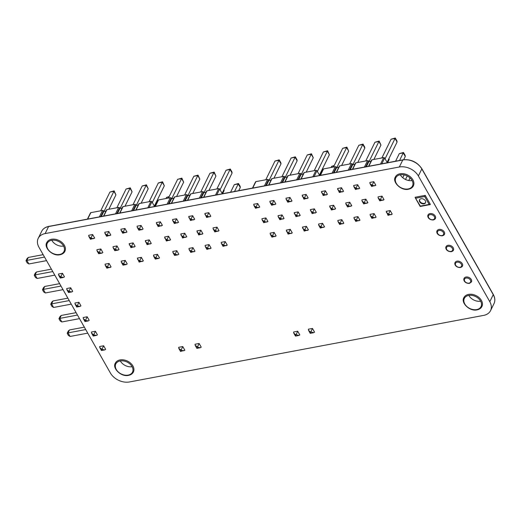 <?xml version="1.0" encoding="UTF-8"?>
<svg xmlns="http://www.w3.org/2000/svg" width="520" height="520" viewBox="0 0 520 520"><rect width="100%" height="100%" fill="white"/><g stroke="black" fill="none" stroke-linecap="round" stroke-linejoin="round"><path stroke-width="0.78" d="M446.095 246.61C445.159 247.839 446.225 251.713 451.353 251.7L453.44 250.224A4.095 2.919 -153.8 0 0 451.054 245.797A4.095 2.919 -153.8 0 0 446.095 246.61A4.095 2.919 26.2 0 1 451.054 245.797A4.095 2.919 26.2 0 1 453.44 250.224A4.095 2.919 26.2 0 1 450.028 251.537A4.095 2.919 26.2 0 1 446.303 249.067M425.613 202.54A3.348 2.392 26.2 0 1 422.779 203.359A3.348 2.392 26.2 0 1 419.906 201.37A3.348 2.392 26.2 0 1 419.64 199.602M455.104 262.47C454.168 263.692 455.24 267.572 460.363 267.553L462.449 266.084A4.095 2.919 -153.8 0 0 460.063 261.658A4.095 2.919 -153.8 0 0 455.104 262.47A4.095 2.919 26.2 0 1 460.063 261.658A4.095 2.919 26.2 0 1 462.449 266.084A4.095 2.919 26.2 0 1 459.037 267.397A4.095 2.919 26.2 0 1 455.312 264.927M437.086 230.75C436.15 231.978 437.216 235.859 442.344 235.839L444.431 234.364A4.095 2.919 -153.8 0 0 442.046 229.938A4.095 2.919 -153.8 0 0 437.086 230.75A4.095 2.919 26.2 0 1 442.046 229.938A4.095 2.919 26.2 0 1 444.431 234.364A4.095 2.919 26.2 0 1 441.019 235.677A4.095 2.919 26.2 0 1 437.294 233.207M428.077 214.89C427.141 216.119 428.207 219.999 433.335 219.98L435.422 218.504A4.095 2.919 -153.8 0 0 433.037 214.078A4.095 2.919 -153.8 0 0 428.077 214.89A4.095 2.919 26.2 0 1 433.037 214.078A4.095 2.919 26.2 0 1 435.422 218.504A4.095 2.919 26.2 0 1 432.01 219.817A4.095 2.919 26.2 0 1 428.285 217.347M464.113 278.33A4.095 2.919 26.2 0 1 469.072 277.511A4.095 2.919 26.2 0 1 471.458 281.938A4.095 2.919 -153.8 0 0 469.072 277.511A4.095 2.919 -153.8 0 0 464.113 278.33C463.184 279.552 464.25 283.433 469.372 283.413L471.458 281.938M490.549 310.635A14.879 10.621 26.2 0 0 489.801 301.697L418.373 175.962A14.879 10.621 26.2 0 0 399.334 166.998L45.136 233.578A14.879 10.621 26.2 0 0 38.214 238.336A14.879 10.621 26.2 0 0 38.961 247.273L110.396 373.009A14.879 10.621 26.2 0 0 129.435 381.966L483.632 315.393A14.879 10.621 26.2 0 0 490.549 310.635L494 303.615A14.879 10.621 26.2 0 0 493.253 294.684A0.741 0.358 -29.6 0 0 493.266 294.431C495.079 297.804 495.32 300.865 494 303.615M413.394 185.842A10.043 7.17 -153.8 0 0 412.887 179.81A10.043 7.17 -153.8 0 0 403.735 173.752A10.043 7.17 -153.8 0 0 395.363 176.975C391.989 181.883 401.031 191.074 408.538 189.222C410.924 188.708 412.542 187.577 413.394 185.842A10.043 7.17 -153.8 0 0 412.887 179.81A10.043 7.17 -153.8 0 0 403.735 173.752A10.043 7.17 -153.8 0 0 395.363 176.975M64.87 251.349A10.043 7.17 -153.8 0 0 64.363 245.317A10.043 7.17 -153.8 0 0 55.211 239.258A10.043 7.17 -153.8 0 0 46.839 242.489C43.459 247.39 52.507 256.581 60.014 254.728C62.4 254.215 64.019 253.084 64.87 251.349A10.043 7.17 -153.8 0 0 64.363 245.317A10.043 7.17 -153.8 0 0 55.211 239.258A10.043 7.17 -153.8 0 0 46.839 242.489M133.399 371.988A10.043 7.17 -153.8 0 0 132.892 365.963A10.043 7.17 -153.8 0 0 123.747 359.899A10.043 7.17 -153.8 0 0 115.375 363.129C111.995 368.037 121.043 377.221 128.544 375.369C130.93 374.855 132.548 373.731 133.399 371.988A10.043 7.17 -153.8 0 0 132.892 365.963A10.043 7.17 -153.8 0 0 123.747 359.899A10.043 7.17 -153.8 0 0 115.375 363.129M481.923 306.481A10.043 7.17 -153.8 0 0 481.423 300.45A10.043 7.17 -153.8 0 0 472.271 294.392A10.043 7.17 -153.8 0 0 463.899 297.622C460.519 302.53 469.567 311.714 477.074 309.861C479.459 309.348 481.078 308.217 481.923 306.481A10.043 7.17 -153.8 0 0 481.423 300.45A10.043 7.17 -153.8 0 0 472.271 294.392A10.043 7.17 -153.8 0 0 463.899 297.622M132.035 366.548A9.302 6.637 26.2 0 1 132.502 372.132A9.302 6.637 26.2 0 1 128.18 375.109A9.302 6.637 26.2 0 1 118.339 372.034A9.302 6.637 26.2 0 1 115.81 363.922A9.302 6.637 26.2 0 1 123.559 360.938A9.302 6.637 26.2 0 1 132.035 366.548M120.322 360.913A9.302 6.637 -153.8 0 0 132.132 366.717M63.498 245.908A9.302 6.637 26.2 0 1 63.967 251.492A9.302 6.637 26.2 0 1 59.644 254.469A9.302 6.637 26.2 0 1 49.803 251.394A9.302 6.637 26.2 0 1 47.275 243.282A9.302 6.637 26.2 0 1 55.029 240.292A9.302 6.637 26.2 0 1 63.498 245.908M51.786 240.272A9.302 6.637 -153.8 0 0 63.596 246.077M480.558 301.041A9.302 6.637 26.2 0 1 481.026 306.625A9.302 6.637 26.2 0 1 476.704 309.601A9.302 6.637 26.2 0 1 466.863 306.527A9.302 6.637 26.2 0 1 464.334 298.415A9.302 6.637 26.2 0 1 472.089 295.425A9.302 6.637 26.2 0 1 480.558 301.041M468.845 295.406A9.302 6.637 -153.8 0 0 480.656 301.21M412.029 180.394A9.302 6.637 26.2 0 1 412.497 185.984A9.302 6.637 26.2 0 1 408.168 188.955A9.302 6.637 26.2 0 1 398.326 185.881A9.302 6.637 26.2 0 1 395.804 177.775A9.302 6.637 26.2 0 1 403.553 174.785A9.302 6.637 26.2 0 1 412.029 180.394M400.316 174.766A9.302 6.637 -153.8 0 0 412.12 180.57M203.821 197.249L206.98 190.821A0.741 0.533 -153.8 0 0 206.635 191.061L203.567 197.294M206.98 190.821L218.699 188.617L215.54 195.046M216.833 194.805L219.655 189.066A0.741 0.533 -153.8 0 0 218.699 188.617M219.655 189.066L222.326 193.772M155.357 206.362L158.516 199.933A0.741 0.533 -153.8 0 0 158.171 200.174L155.103 206.408M158.516 199.933L170.3 197.717L167.141 204.145M168.428 203.905L171.249 198.166A0.741 0.533 -153.8 0 0 170.3 197.717M171.249 198.166L171.574 198.731L173.778 198.315M171.548 203.314L174.714 196.892A0.741 0.533 -153.8 0 0 174.363 197.125L171.301 203.365M174.714 196.892L186.433 194.688L183.274 201.11M184.567 200.869L187.389 195.13A0.741 0.533 -153.8 0 0 186.433 194.688M187.389 195.13L187.707 195.702L189.917 195.286M187.688 200.285L190.847 193.856A0.741 0.533 -153.8 0 0 190.502 194.097L187.434 200.33M190.847 193.856L202.566 191.653L199.407 198.081M200.701 197.834L203.522 192.101A0.741 0.533 -153.8 0 0 202.566 191.653M203.522 192.101L203.84 192.667L206.05 192.25M201.364 197.711L203.84 192.667M185.224 200.746L187.707 195.702M169.091 203.775L171.574 198.731M252.727 188.058L255.886 181.63A0.741 0.533 -153.8 0 0 255.541 181.87L252.473 188.103M255.886 181.63L267.611 179.426L264.446 185.855M265.74 185.614L268.561 179.875A0.741 0.533 -153.8 0 0 267.611 179.426M268.561 179.875L268.886 180.44L271.089 180.024M268.86 185.022L272.019 178.6A0.741 0.533 -153.8 0 0 271.674 178.834L268.606 185.075M272.019 178.6L283.745 176.397L280.586 182.819M281.873 182.578L284.694 176.846A0.741 0.533 -153.8 0 0 283.745 176.397M284.694 176.846L285.019 177.411L287.222 176.995M284.993 181.994L288.158 175.565A0.741 0.533 -153.8 0 0 287.807 175.806L284.745 182.039M288.158 175.565L299.877 173.362L296.719 179.79M298.012 179.55L300.827 173.81A0.741 0.533 -153.8 0 0 299.877 173.362M300.827 173.81L301.151 174.375L303.355 173.959M301.132 178.958L304.291 172.536A0.741 0.533 -153.8 0 0 303.947 172.77L300.878 179.01M304.291 172.536L316.011 170.333L312.851 176.755M314.145 176.514L316.966 170.781A0.741 0.533 -153.8 0 0 316.011 170.333M316.966 170.781L319.637 175.481M266.403 185.49L268.886 180.44M282.536 182.455L285.019 177.411M298.668 179.419L301.151 174.375M87.666 219.083L90.825 212.654A0.741 0.533 -153.8 0 0 90.48 212.894L87.412 219.128M90.825 212.654L102.551 210.451L99.385 216.879M100.678 216.639L103.499 210.899A0.741 0.533 -153.8 0 0 102.551 210.451M103.499 210.899L103.825 211.464L106.028 211.049M103.799 216.047L106.958 209.625A0.741 0.533 -153.8 0 0 106.613 209.859L103.545 216.099M106.958 209.625L118.684 207.422L115.525 213.844M116.812 213.603L119.633 207.87A0.741 0.533 -153.8 0 0 118.684 207.422M119.633 207.87L119.958 208.436L122.161 208.019M119.931 213.018L123.097 206.589A0.741 0.533 -153.8 0 0 122.746 206.83L119.684 213.064M123.097 206.589L134.816 204.386L131.657 210.815M132.951 210.574L135.766 204.834A0.741 0.533 -153.8 0 0 134.816 204.386M135.766 204.834L136.091 205.4L138.294 204.984M136.071 209.983L139.23 203.561A0.741 0.533 -153.8 0 0 138.886 203.794L135.817 210.035M139.23 203.561L150.95 201.357L147.791 207.779M149.084 207.539L151.905 201.799A0.741 0.533 -153.8 0 0 150.95 201.357M151.905 201.799L154.577 206.505M117.474 213.48L119.958 208.436M133.608 210.444L136.091 205.4M101.341 216.515L103.825 211.464M381.829 163.794L384.651 158.054A0.741 0.533 -153.8 0 0 383.701 157.606L380.543 164.034M368.817 166.238L371.976 159.809L383.701 157.606M384.651 158.054L387.322 162.76M320.418 175.338L323.577 168.909A0.741 0.533 -153.8 0 0 323.232 169.15L320.164 175.383M323.577 168.909L335.296 166.706L332.137 173.134M333.431 172.887L336.251 167.154A0.741 0.533 -153.8 0 0 335.296 166.706M336.251 167.154L336.57 167.719L338.78 167.303M336.55 172.302L339.709 165.874A0.741 0.533 -153.8 0 0 339.365 166.114L336.297 172.347M339.709 165.874L351.429 163.67L348.27 170.099M349.563 169.858L352.385 164.119A0.741 0.533 -153.8 0 0 351.429 163.67M352.385 164.119L352.703 164.684L354.913 164.274M352.684 169.273L355.843 162.845A0.741 0.533 -153.8 0 0 355.498 163.078L352.43 169.319M355.843 162.845L367.569 160.641L364.403 167.069M365.697 166.822L368.518 161.09A0.741 0.533 -153.8 0 0 367.569 160.641M368.518 161.09L368.843 161.655L371.046 161.239M371.976 159.809A0.741 0.533 -153.8 0 0 371.631 160.049L368.563 166.283M334.094 172.764L336.57 167.719M350.226 169.734L352.703 164.684M366.36 166.699L368.843 161.655M90.987 238.102L92.651 234.533L88.686 235.274L88.816 236.373L90.474 239.291L94.679 238.102L92.651 234.533M90.922 238.114L88.816 236.373M91.013 238.16L93.776 238.674M90.955 238.173L90.474 239.291M100.718 210.795L109.934 192.056L113.906 191.308L115.934 194.877L108.856 209.268M104.013 211.432L114.134 190.879L115.934 194.877M114.134 190.879L109.934 192.056M139.633 260.995L139.152 262.113L143.358 260.917L141.329 257.348L137.358 258.096L139.152 262.113M139.691 260.981L142.454 261.495M139.601 260.936L137.495 259.194M139.659 260.923L141.329 257.348M147.589 243.451L149.26 239.876L145.288 240.624L147.082 244.641L151.287 243.444L149.26 239.876M147.531 243.458L145.424 241.716M147.622 243.503L150.377 244.017M147.563 243.516L147.082 244.641M165.99 198.53L166.543 197.399L168.994 196.937M169.208 196.508L166.543 197.399M207.383 248.261L206.901 249.379L211.107 248.183L209.086 244.614L205.114 245.362L205.244 246.461L206.901 249.379M207.447 248.248L210.203 248.761M207.35 248.203L205.244 246.461M207.415 248.19L209.086 244.614M183.047 236.847L182.566 237.972L186.771 236.775L184.743 233.207L180.772 233.955L182.566 237.972M183.105 236.834L185.861 237.347M183.014 236.789L180.908 235.047M183.072 236.782L184.743 233.207M190.97 219.375L190.495 220.493L194.701 219.297L192.673 215.728L188.702 216.476L190.495 220.493M191.035 219.362L193.791 219.875M190.944 219.317L188.838 217.575M191.003 219.303L192.673 215.728M208.878 190.469L215.95 176.078L214.156 172.075L213.922 172.51L215.95 176.078M204.029 192.634L213.922 172.51L209.957 173.258L200.739 191.997M214.149 172.075L209.957 173.258M304.694 229.97L304.213 231.088L308.418 229.892L306.391 226.33L302.419 227.071L304.213 231.088M304.752 229.957L307.515 230.471M304.661 229.911L302.556 228.169M304.72 229.899L306.391 226.33M280.351 218.556L279.877 219.681L284.083 218.484L282.055 214.916L278.083 215.664L278.213 216.762L279.877 219.681M280.417 218.543L283.173 219.056M280.319 218.504L278.213 216.762M280.384 218.491L282.055 214.916M288.281 201.084L287.807 202.202L292.012 201.006L289.985 197.444L286.013 198.185L286.143 199.284L287.8 202.202M288.346 201.071L291.103 201.584M288.249 201.025L286.143 199.284M288.314 201.013L289.985 197.444M306.189 172.178L313.261 157.787L311.461 153.784L311.233 154.219L313.261 157.787M301.34 174.343L311.233 154.219L307.262 154.966L298.051 173.706M311.461 153.784L307.262 154.966M323.7 194.428L323.226 195.546L327.431 194.35L325.403 190.781L321.432 191.529L323.226 195.546M323.765 194.415L326.521 194.928M323.668 194.369L321.568 192.628M323.733 194.357L325.403 190.781M341.607 165.516L348.679 151.131L346.885 147.127L346.651 147.563L348.679 151.131M336.759 167.681L346.651 147.563L342.687 148.31L333.469 167.05M346.879 147.127L342.687 148.31M348.043 205.836L347.562 206.953L351.767 205.764L349.739 202.196L345.774 202.943L345.904 204.035L347.562 206.953M348.107 205.822L350.863 206.336M348.01 205.777L345.904 204.035M348.075 205.764L349.739 202.196M372.379 217.243L371.904 218.368L376.11 217.172L374.082 213.603L370.11 214.35L370.24 215.449L371.904 218.368M372.444 217.237L375.2 217.75M372.346 217.191L370.24 215.449M372.411 217.178L374.082 213.603M356.246 220.279L355.771 221.397L359.976 220.207L357.949 216.639L353.977 217.386L354.107 218.478L355.765 221.397M356.31 220.266L359.067 220.779M356.213 220.22L354.107 218.478M356.278 220.207L357.949 216.639M364.175 202.8L363.695 203.925L367.9 202.728L365.879 199.16L361.907 199.908L362.037 201.006L363.695 203.925M364.24 202.794L366.997 203.307M364.143 202.748L362.037 201.006M364.208 202.735L365.879 199.16M387.582 162.715L389.155 159.51L389.025 158.451M339.84 191.393L339.359 192.511L343.564 191.321L341.536 187.753L337.565 188.5L339.359 192.511M339.898 191.38L342.654 191.893M339.807 191.334L337.701 189.592M339.865 191.321L341.536 187.753M357.74 162.487L364.812 148.096L364.689 147.037L363.019 144.099L362.791 144.528L364.812 148.096M352.898 164.651L362.791 144.528L358.82 145.275L349.603 164.015M363.019 144.099L358.82 145.275M272.149 204.113L271.668 205.238L275.873 204.042L273.851 200.473L269.88 201.221L270.01 202.319L271.668 205.238M272.214 204.1L274.969 204.614M272.116 204.061L270.01 202.319M272.181 204.048L273.851 200.473M290.05 175.208L297.128 160.823L296.998 159.757L295.328 156.819L295.1 157.255L297.128 160.823M285.207 177.372L295.1 157.255L291.128 157.995L281.918 176.742M295.328 156.819L291.128 157.995M296.485 215.527L296.01 216.645L300.216 215.449L298.188 211.887L294.216 212.628L296.01 216.645M296.55 215.514L299.306 216.028M296.459 215.469L294.353 213.727M296.517 215.456L298.188 211.887M319.891 175.435L321.464 172.231L321.334 171.158M288.561 232.999L288.08 234.124L292.286 232.928L290.257 229.359L286.286 230.107L288.08 234.124M288.62 232.986L291.375 233.5M288.529 232.947L286.423 231.205M288.587 232.934L290.257 229.359M174.837 222.404L174.363 223.529L178.568 222.333L176.54 218.764L172.569 219.511L172.698 220.603L174.363 223.529M174.902 222.391L177.658 222.905M174.805 222.346L172.698 220.603M174.869 222.339L176.54 218.764M192.744 193.499L199.817 179.108L198.016 175.11L197.789 175.546L199.817 179.108M187.895 195.663L197.789 175.546L193.817 176.286L184.607 195.026M198.016 175.11L193.817 176.286M199.18 233.818L198.698 234.936L202.904 233.74L200.876 230.172L196.905 230.919L198.698 234.936M199.238 233.805L202 234.319M199.147 233.76L197.041 232.018M199.206 233.747L200.876 230.172M222.58 193.726L224.159 190.522L224.022 189.449M191.25 251.29L190.769 252.415L194.974 251.219L192.946 247.65L188.981 248.397L189.111 249.489L190.769 252.415M191.315 251.277L194.071 251.791M191.217 251.232L189.111 249.489M191.282 251.225L192.946 247.65M139.419 229.06L142.174 229.573L143.084 229.002L141.056 225.433L137.085 226.181L137.215 227.272L138.879 230.197L142.174 229.573M139.386 229.008L141.056 225.433M139.353 229.073L138.879 230.197M139.321 229.014L137.215 227.272M152.315 202.534L162.305 182.214L164.333 185.783L154.343 206.102M149.123 201.695L158.334 182.956L162.305 182.214L162.532 181.779L164.333 185.783M162.532 181.779L158.334 182.956M123.559 264.011L121.362 262.23L121.225 261.131L125.197 260.383L123.526 263.959L126.315 264.524L127.224 263.952L125.197 260.383M123.5 264.024L123.019 265.148L126.315 264.524M99.223 252.603L101.978 253.117L102.882 252.544L100.861 248.976L96.889 249.717L97.019 250.816L98.677 253.734L101.978 253.117M99.19 252.544L100.861 248.976M99.158 252.616L98.677 253.734M99.125 252.558L97.019 250.816M107.12 235.072L108.791 231.498L104.819 232.245L104.949 233.344L106.606 236.262L110.812 235.066L108.791 231.498M107.055 235.086L104.949 233.344M107.153 235.125L109.909 235.638M107.088 235.138L106.606 236.262M116.857 207.766L126.067 189.02L130.039 188.279L132.067 191.847L124.989 206.232M120.146 208.397L130.267 187.844L132.067 191.847M130.267 187.844L126.067 189.02M131.456 246.48L133.126 242.905L129.155 243.653L130.949 247.669L135.155 246.474L133.126 242.905M131.398 246.493L129.292 244.751M131.488 246.539L134.245 247.052M131.423 246.552L130.949 247.669M156.267 202.183L156.403 203.255L154.83 206.459M155.831 257.946L153.627 256.159L153.498 255.067L157.463 254.319L155.798 257.894L158.587 258.459L159.49 257.887L157.463 254.319M155.766 257.959L155.285 259.084L158.587 258.459M223.516 245.225L223.041 246.35L227.247 245.154L225.219 241.586L221.247 242.333L221.377 243.425L223.035 246.344M223.581 245.213L226.337 245.726M223.483 245.167L221.377 243.425M223.548 245.161L225.219 241.586M166.881 239.889L166.4 241.007L170.606 239.811L168.578 236.243L164.606 236.99L166.4 241.007M166.94 239.876L169.696 240.389M166.849 239.831L164.743 238.089M166.907 239.817L168.578 236.243M207.109 216.339L206.629 217.464L210.834 216.268L208.806 212.7L204.834 213.447L206.629 217.458M207.168 216.327L209.924 216.84M207.077 216.281L204.971 214.539M207.136 216.275L208.806 212.7M222.092 193.362L232.083 173.043L231.959 171.983L230.289 169.046L230.061 169.475L232.083 173.043M220.071 189.794L230.061 169.475L226.089 170.222L216.873 188.962M230.289 169.046L226.089 170.222M320.827 226.935L320.346 228.059L324.552 226.863L322.53 223.294L318.558 224.042L318.689 225.141L320.346 228.059M320.892 226.922L323.648 227.435M320.794 226.876L318.689 225.141M320.86 226.869L322.53 223.294M264.219 221.592L263.738 222.709L267.95 221.52L265.922 217.952L261.95 218.692L262.08 219.791L263.738 222.709M264.284 221.578L267.039 222.092M264.186 221.533L262.08 219.791M264.251 221.52L265.922 217.952M372.106 185.328L371.625 186.446L375.83 185.256L373.809 181.688L369.837 182.436L369.967 183.528L371.625 186.446M372.171 185.315L374.926 185.828M372.073 185.269L369.967 183.528M372.138 185.256L373.809 181.688M387.094 162.351L397.085 142.031L396.955 140.972L395.285 138.034L395.057 138.463L397.085 142.031M385.067 158.782L395.057 138.463L391.085 139.21L381.875 157.95M395.285 138.034L391.085 139.21M304.414 198.049L303.94 199.173L308.146 197.977L306.118 194.409L302.146 195.156L303.94 199.173M304.48 198.036L307.236 198.549M304.382 197.997L302.283 196.255M304.447 197.983L306.118 194.409M319.404 175.078L329.394 154.758L327.6 150.755L327.366 151.19L329.394 154.758M317.375 171.509L327.366 151.19L323.401 151.931L314.184 170.671M327.594 150.755L323.401 151.931M331.909 208.871L331.428 209.989L335.634 208.793L333.606 205.225L329.635 205.972L331.428 209.989M331.968 208.858L334.724 209.372M331.877 208.812L329.771 207.071M331.936 208.8L333.606 205.225M388.518 214.214L388.037 215.332L392.243 214.143L390.215 210.574L386.243 211.315L388.037 215.332M388.576 214.201L391.332 214.714M388.486 214.156L386.38 212.414M388.544 214.143L390.215 210.574M408.766 180.531L410.04 177.938M405.503 179.484L407.219 175.994M404.151 174.902L402.766 177.723M340.113 223.314L339.632 224.432L343.837 223.236L341.816 219.667L337.844 220.415L337.974 221.514L339.632 224.432M340.178 223.301L342.934 223.815M340.08 223.256L337.974 221.514M340.145 223.243L341.816 219.667M380.309 199.771L379.834 200.889L384.04 199.7L382.012 196.131L378.04 196.872L378.17 197.971L379.828 200.889M380.374 199.758L383.13 200.272M380.276 199.713L378.17 197.971M380.341 199.7L382.012 196.131M403.702 159.698L405.288 156.475L405.158 155.415L403.488 152.477L403.26 152.906L405.288 156.475M399.549 160.459L403.26 152.906L399.288 153.654L395.577 161.207M403.488 152.477L399.288 153.654M355.973 188.357L355.491 189.482L359.697 188.286L357.669 184.717L353.704 185.464L353.834 186.563L355.491 189.482M356.038 188.35L358.793 188.864M355.94 188.305L353.834 186.563M356.005 188.292L357.669 184.717M373.874 159.452L380.952 145.067L379.151 141.063L378.924 141.499L380.952 145.067M369.031 161.616L378.924 141.499L374.953 142.246L365.736 160.986M379.151 141.063L374.953 142.246M256.016 207.149L255.535 208.267L259.74 207.077L257.712 203.508L253.747 204.25L253.877 205.348L255.535 208.267M256.081 207.136L258.837 207.649M255.983 207.09L253.877 205.348M256.048 207.077L257.712 203.508M273.917 178.243L280.995 163.852L280.865 162.792L279.195 159.855L278.967 160.284L280.995 163.852M269.074 180.408L278.967 160.284L274.995 161.031L265.779 179.77M279.195 159.855L274.995 161.031M312.624 212.492L312.143 213.616L316.349 212.42L314.32 208.852L310.349 209.599L312.143 213.616M312.683 212.478L315.439 212.992M312.592 212.44L310.486 210.697M312.65 212.427L314.32 208.852M334.237 165.49L331.604 166.374L331.052 167.505M272.422 236.035L271.947 237.153L276.153 235.963L274.125 232.394L270.153 233.136L270.283 234.234L271.947 237.153M272.486 236.022L275.243 236.535M272.389 235.976L270.283 234.234M272.454 235.963L274.125 232.394M158.672 225.446L158.197 226.564L162.403 225.368L160.375 221.8L156.403 222.547L156.533 223.645L158.191 226.564M158.737 225.433L161.493 225.947M158.639 225.388L156.533 223.645M158.704 225.375L160.375 221.8M176.579 196.541L183.651 182.15L181.85 178.145L181.623 178.581L183.651 182.15M171.73 198.705L181.623 178.581L177.651 179.328L168.441 198.068M181.85 178.145L177.651 179.328M215.312 230.783L214.832 231.907L219.037 230.711L217.009 227.143L213.044 227.89L213.174 228.982L214.832 231.9M215.378 230.769L218.133 231.283M215.28 230.724L213.174 228.982M215.345 230.718L217.009 227.143M238.713 190.691L240.292 187.486L240.162 186.427L238.492 183.489L238.264 183.917L240.292 187.486M234.546 191.477L238.264 183.917L234.292 184.665L230.581 192.218M238.492 183.489L234.292 184.665M175.143 254.319L172.946 252.531L172.809 251.433L176.781 250.686L175.143 254.319L177.905 254.833L178.808 254.254L176.781 250.686M175.084 254.332L174.603 255.45L177.905 254.833M123.253 232.037L124.924 228.469L120.952 229.209L121.082 230.308L122.74 233.227L126.952 232.031L124.924 228.469M123.188 232.05L121.082 230.308M123.285 232.096L126.041 232.609M123.221 232.108L122.74 233.227M132.99 204.731L142.201 185.991L146.172 185.244L148.2 188.812L141.128 203.203M136.279 205.368L146.399 184.808L148.2 188.812M146.399 184.808L142.201 185.991M115.356 249.567L118.112 250.081L119.022 249.509L116.994 245.941L113.022 246.688L113.152 247.786L114.809 250.705L118.112 250.081M115.323 249.516L116.994 245.941M115.291 249.581L114.809 250.705M115.258 249.529L113.152 247.786M107.393 266.988L109.064 263.419L105.092 264.16L105.222 265.258L106.886 268.177L111.091 266.988L109.064 263.419M107.328 267L105.222 265.258M107.426 267.046L110.181 267.56M107.361 267.059L106.886 268.177M85.527 320.405L88.283 320.918L89.193 320.339L87.165 316.771L83.194 317.519L83.323 318.617L84.981 321.536L88.283 320.918M85.495 320.346L87.165 316.771M85.462 320.418L84.981 321.536M85.43 320.359L83.323 318.617M67.867 298.155L53.02 300.944L51.792 302.048L50.72 304.219L51.571 303.894L53.02 300.944M69.245 300.573L51.571 303.894L53.593 307.463L51.941 306.442L50.72 304.219M71.266 304.142L53.593 307.463M60.814 276.906L63.57 277.413L64.48 276.842L62.452 273.273L58.48 274.021L58.617 275.119L60.275 278.038L63.57 277.413M60.782 276.848L62.452 273.273M60.749 276.913L60.275 278.038M60.716 276.861L58.617 275.119M43.16 254.657L28.307 257.445L27.079 258.55L26.013 260.721L26.858 260.397L28.307 257.445M44.532 257.069L26.858 260.397L28.886 263.959L27.229 262.945L26.013 260.721M46.559 260.637L28.886 263.959M93.763 334.9L96.519 335.413L97.428 334.841L95.401 331.272L91.429 332.02L91.559 333.119L93.223 336.037L96.519 335.413M93.73 334.848L95.401 331.272M93.698 334.913L93.223 336.037M93.665 334.861L91.559 333.119M76.109 312.65L61.256 315.445L60.027 316.543L58.955 318.721L59.807 318.389L61.256 315.445M77.48 315.068L59.807 318.389L61.834 321.958L60.177 320.944L58.955 318.721M79.508 318.637L61.834 321.958M77.291 305.903L80.047 306.417L80.951 305.844L78.923 302.276L74.958 303.017L75.088 304.115L76.745 307.034L80.047 306.417M77.259 305.844L78.923 302.276M77.227 305.916L76.745 307.034M77.194 305.858L75.088 304.115M59.631 283.654L44.779 286.449L43.55 287.547L42.484 289.718L43.329 289.393L44.779 286.449M61.002 286.072L43.329 289.393L45.357 292.962L43.7 291.947L42.484 289.718M63.031 289.64L45.357 292.962M69.05 291.401L71.805 291.915L72.716 291.343L70.688 287.775L66.716 288.522L66.852 289.614L68.51 292.539L71.805 291.915M69.017 291.35L70.688 287.775M68.991 291.414L68.51 292.533M68.959 291.356L66.852 289.614M51.395 269.152L36.543 271.947L35.315 273.046L34.248 275.217L35.094 274.892L36.543 271.947M52.767 271.57L35.094 274.892L37.121 278.46L35.464 277.446L34.248 275.217M54.795 275.139L37.121 278.46M101.998 349.401L104.754 349.915L105.664 349.343L103.636 345.774L99.665 346.515L99.801 347.613L101.459 350.532L104.754 349.915M101.966 349.343L103.636 345.774M101.94 349.414L101.459 350.532M101.907 349.356L99.801 347.613M84.344 327.151L69.492 329.947L68.263 331.045L67.197 333.216L68.042 332.891L69.492 329.947M85.716 329.57L68.042 332.891L70.07 336.459L68.413 335.446L67.197 333.216M87.744 333.138L70.07 336.459M446.7 249.418A3.348 2.392 26.2 0 1 446.531 247.41A3.348 2.392 26.2 0 1 450.593 246.74A3.348 2.392 26.2 0 1 452.543 250.361A3.348 2.392 26.2 0 1 450.983 251.433A3.348 2.392 26.2 0 1 446.7 249.418M455.709 265.278A3.348 2.392 26.2 0 1 455.54 263.263A3.348 2.392 26.2 0 1 459.602 262.6A3.348 2.392 26.2 0 1 461.552 266.221A3.348 2.392 26.2 0 1 459.992 267.293A3.348 2.392 26.2 0 1 455.709 265.278M437.691 233.558A3.348 2.392 26.2 0 1 437.522 231.55A3.348 2.392 26.2 0 1 441.584 230.88A3.348 2.392 26.2 0 1 443.534 234.5A3.348 2.392 26.2 0 1 441.974 235.573A3.348 2.392 26.2 0 1 437.691 233.558M464.718 281.138A3.348 2.392 26.2 0 1 464.549 279.123A3.348 2.392 26.2 0 1 468.611 278.46A3.348 2.392 26.2 0 1 470.561 282.081A3.348 2.392 26.2 0 1 469.001 283.153A3.348 2.392 26.2 0 1 464.718 281.138M428.682 217.698A3.348 2.392 26.2 0 1 428.512 215.69A3.348 2.392 26.2 0 1 432.575 215.02A3.348 2.392 26.2 0 1 434.525 218.647A3.348 2.392 26.2 0 1 432.965 219.713A3.348 2.392 26.2 0 1 428.682 217.698M429.175 204.444L420.349 206.102L415.168 197.613L415.123 197.256L425.21 195.364L424.671 196.514L429.175 204.444L430.066 204.607L430.359 204.425L425.21 195.364M420.349 206.102L420.199 206.466L430.066 204.607M419.673 201.838A3.348 2.392 26.2 0 1 419.504 199.83A3.348 2.392 26.2 0 1 423.566 199.167A3.348 2.392 26.2 0 1 425.516 202.787A3.348 2.392 26.2 0 1 422.721 203.859A3.348 2.392 26.2 0 1 419.673 201.838M195.033 344.247L195.162 345.306L197.516 346.931L199.128 343.473L195.033 344.247M197.516 346.931L196.892 348.361L195.162 345.306M197.672 347.217L200.343 347.711L201.221 347.159L199.128 343.473M178.659 347.321L178.789 348.387L181.142 350.012L182.754 346.554L178.659 347.321M181.142 350.012L180.518 351.435L184.847 350.233L182.754 346.554M181.298 350.291L183.969 350.792M313.671 332.683L310.226 333.326L310.687 332.241L308.49 330.272L308.36 329.212L312.455 328.445L310.843 331.903L313.671 332.683L314.548 332.124L312.455 328.445M298.922 335.452L295.477 336.102L295.939 335.017L293.742 333.047L293.611 331.988L297.707 331.214L296.094 334.672L298.922 335.452L299.8 334.9L297.707 331.214M48.77 226.395C45.311 227.123 42.945 228.761 41.665 231.322A14.879 10.621 26.2 0 1 48.581 226.558A0.741 0.377 -100.6 0 1 48.77 226.395L402.968 159.822A0.741 0.377 79.4 0 0 402.779 159.984A14.879 10.621 26.2 0 1 421.824 168.942A0.741 0.358 -29.6 0 0 421.837 168.694L493.266 294.431M418.373 175.962L421.824 168.942L493.253 294.684L489.801 301.697M45.136 233.578L48.581 226.558L402.779 159.984L399.334 166.998M388.798 158.886L389.155 159.51M321.113 171.607L321.464 172.231M223.802 189.897L224.159 190.522M156.052 202.631L156.403 203.255M331.604 166.374L334.022 165.919M415.844 198.172L424.671 196.514M402.968 159.822C410.93 159.048 417.222 162.006 421.837 168.694M38.214 238.336L41.665 231.322M121.362 262.23L123.019 265.148M153.627 256.159L155.285 259.084M172.946 252.531L174.603 255.45M415.168 197.613L420.193 206.466M200.343 347.711L196.898 348.361M180.518 351.435L178.789 348.387M310.226 333.326L308.49 330.272M295.477 336.102L293.742 333.047"/></g></svg>
